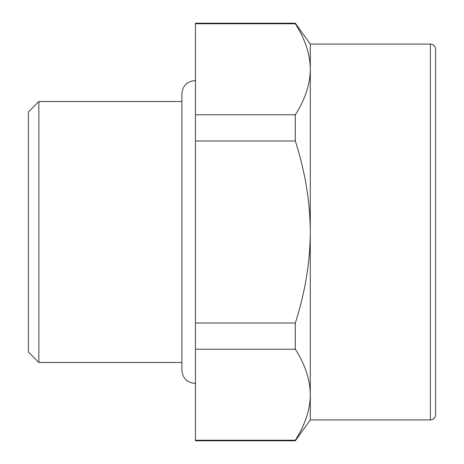 <?xml version="1.0" encoding="UTF-8"?>
<svg xmlns="http://www.w3.org/2000/svg" width="464" height="464" viewBox="0 0 464 464"><rect width="100%" height="100%" fill="white"/><g stroke="black" fill="none" stroke-linecap="round" stroke-linejoin="round"><path stroke-width="0.7" d="M435.58 414.7L435.58 49.3L435.58 414.7A5.22 5.22 0 0 1 430.36 419.92L310.3 419.92L310.3 394.742C310.103 379.61 305.103 364.443 295.301 349.235L295.301 323.014C305.103 292.598 310.103 262.264 310.3 232C310.103 201.736 305.103 171.402 295.301 140.986L295.301 114.765C305.103 99.557 310.103 84.39 310.3 69.258C310.103 54.126 305.103 38.959 295.301 23.751L295.301 23.2L195.46 23.2L195.46 114.765L295.301 114.765M295.301 440.249L195.46 440.249L195.46 440.8L295.301 440.8L295.301 440.249C304.604 425.79 309.592 411.359 310.265 396.964L310.3 44.08L430.36 44.08L430.36 419.92M295.301 23.751L195.46 23.751M295.301 323.014L195.46 323.014L195.46 114.765M295.301 140.986L195.46 140.986M195.46 440.249L195.46 323.014M295.301 349.235L195.46 349.235M181.888 362.5L38.86 362.5L38.86 101.5L181.888 101.5M38.86 362.5L28.42 352.06L28.42 111.94L38.86 101.5M435.58 49.3A5.22 5.22 0 0 0 430.36 44.08M310.3 419.92L295.301 440.8M310.3 44.08L295.301 23.2M195.46 80.632L194.938 80.62C187.015 81.391 182.665 85.741 181.888 93.67L181.888 370.33C182.665 378.259 187.015 382.609 194.938 383.38L195.46 383.368"/></g></svg>
